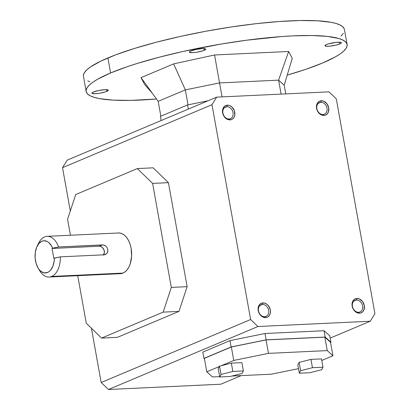 <?xml version="1.0" encoding="UTF-8"?>
<svg xmlns="http://www.w3.org/2000/svg" width="410" height="410" viewBox="0 0 410 410"><rect width="100%" height="100%" fill="white"/><g stroke="black" fill="none" stroke-linecap="round" stroke-linejoin="round"><path stroke-width="0.61" d="M37.689 245.206A20.372 12.203 87.3 0 1 44.567 236.939A20.372 12.203 -92.7 0 0 38.366 243.617L37.002 246.497A16.133 9.666 87.3 0 1 52.629 248.204L58.563 246.974L102.474 244.908L99.343 246.225L52.039 248.455L58.563 246.974A20.372 12.203 -92.7 0 0 44.567 236.939A20.372 12.203 87.3 0 1 47.165 236.339A20.372 12.203 87.3 0 1 58.563 246.974L103.305 244.96L105.806 246.138L107.107 247.64L107.815 249.495L107.507 252.329L106.492 253.8L104.253 254.794L60.342 256.86L54.407 258.09A16.133 9.666 87.3 0 1 48.4 272.061A16.133 9.666 87.3 0 1 38.012 267.884A16.133 9.666 87.3 0 1 35.465 260.755A16.133 9.666 87.3 0 1 37.002 246.497M49.082 277.042L120.402 273.685A20.372 12.203 -92.7 0 0 122.995 273.086L51.675 276.448A20.372 12.203 87.3 0 1 49.082 277.042A20.372 12.203 87.3 0 1 38.817 269.109M229.067 118.967A6.324 4.946 67.1 0 0 233.018 112.596A6.324 4.946 67.1 0 0 226.863 106.708L227.365 105.175A7.585 5.935 -112.9 0 1 234.756 112.243A7.585 5.935 -112.9 0 1 230.015 119.884L229.067 118.967A6.324 4.946 -112.9 0 1 223.112 113.924A6.324 4.946 -112.9 0 1 225.51 107.01A6.324 4.946 -112.9 0 1 226.863 106.708L224.347 107.763L226.863 106.708A6.324 4.946 -112.9 0 1 232.818 111.745A6.324 4.946 -112.9 0 1 230.42 118.659A6.324 4.946 -112.9 0 1 229.067 118.967L230.015 119.884L232.234 119.218L233.915 117.526L234.802 115.082L234.382 110.813L232.045 107.128L229.79 105.621L228.575 105.257L226.207 105.37L224.219 106.569L222.907 108.681L222.579 109.977L222.62 112.817L224.378 116.855L226.417 118.803L227.591 119.433L230.015 119.884A7.585 5.935 -112.9 0 1 222.62 112.817A7.585 5.935 -112.9 0 1 227.365 105.175L226.863 106.708A6.324 4.946 67.1 0 0 222.907 113.073A6.324 4.946 67.1 0 0 229.067 118.967M264.645 316.699A6.324 4.946 -112.9 0 1 258.689 311.661A6.324 4.946 -112.9 0 1 261.088 304.743A6.324 4.946 -112.9 0 1 262.441 304.44L259.925 305.501L262.441 304.44L262.943 302.908A7.585 5.935 -112.9 0 1 270.339 309.981A7.585 5.935 -112.9 0 1 265.593 317.622L264.645 316.699A6.324 4.946 67.1 0 0 268.601 310.334A6.324 4.946 67.1 0 0 262.441 304.44A6.324 4.946 67.1 0 0 258.484 310.811A6.324 4.946 67.1 0 0 264.645 316.699L265.593 317.622A7.585 5.935 -112.9 0 1 258.197 310.549A7.585 5.935 -112.9 0 1 262.943 302.908L262.441 304.44A6.324 4.946 -112.9 0 1 268.396 309.478A6.324 4.946 -112.9 0 1 265.998 316.397A6.324 4.946 -112.9 0 1 264.645 316.699M356.398 300.012A6.324 4.946 67.1 0 0 352.446 306.383A6.324 4.946 67.1 0 0 358.606 312.271L359.555 313.194A7.585 5.935 -112.9 0 1 352.159 306.121A7.585 5.935 -112.9 0 1 356.905 298.48L356.398 300.012A6.324 4.946 -112.9 0 1 362.358 305.055A6.324 4.946 -112.9 0 1 359.959 311.969A6.324 4.946 -112.9 0 1 358.606 312.271A6.324 4.946 -112.9 0 1 352.651 307.233A6.324 4.946 -112.9 0 1 355.05 300.32A6.324 4.946 -112.9 0 1 356.398 300.012L353.886 301.073L356.398 300.012L356.905 298.48L354.686 299.151L353 300.837L352.118 303.287L352.533 307.551L353.917 310.16L355.957 312.112L357.13 312.743L359.555 313.194L360.713 312.999L362.701 311.795L364.008 309.688L364.295 305.553L362.537 301.514L359.329 298.931L356.905 298.48A7.585 5.935 -112.9 0 1 364.295 305.553A7.585 5.935 -112.9 0 1 359.555 313.194L358.606 312.271A6.324 4.946 67.1 0 0 362.558 305.906A6.324 4.946 67.1 0 0 356.398 300.012M320.82 102.28A6.324 4.946 -112.9 0 1 326.78 107.317A6.324 4.946 -112.9 0 1 324.382 114.236A6.324 4.946 -112.9 0 1 323.029 114.539L323.977 115.456A7.585 5.935 -112.9 0 1 316.582 108.389A7.585 5.935 -112.9 0 1 321.327 100.747L320.82 102.28A6.324 4.946 67.1 0 0 316.868 108.645A6.324 4.946 67.1 0 0 323.029 114.539A6.324 4.946 67.1 0 0 326.98 108.168A6.324 4.946 67.1 0 0 320.82 102.28L321.327 100.747L319.108 101.413L317.422 103.105L316.54 105.549L316.582 108.389L318.339 112.427L320.379 114.38L322.767 115.374L323.977 115.456L325.135 115.261L327.124 114.062L328.43 111.95L328.717 107.815L326.96 103.776L323.751 101.198L321.327 100.747A7.585 5.935 -112.9 0 1 328.717 107.815A7.585 5.935 -112.9 0 1 323.977 115.456L323.029 114.539A6.324 4.946 -112.9 0 1 317.068 109.501A6.324 4.946 -112.9 0 1 319.467 102.582A6.324 4.946 -112.9 0 1 320.82 102.28L318.309 103.34L320.82 102.28M38.012 267.884L39.637 270.626A20.372 12.203 -92.7 0 0 51.675 276.448A20.372 12.203 -92.7 0 0 60.342 256.86L53.818 258.341L54.407 258.09L54.212 260.888L52.957 266.029L50.686 270.041L49.256 271.461L47.688 272.43L44.321 272.906L41.005 271.405L39.498 269.959L38.15 268.114L36.1 263.44L35.116 257.951L35.311 252.334L36.664 247.271L39.011 243.381L42.056 241.152L43.732 240.752L47.119 241.449L48.728 242.52L51.527 245.954L52.629 248.204L52.039 248.455L53.818 258.341L52.039 248.455L99.343 246.225L102.474 244.908L104.166 245.185L105.806 246.138L107.107 247.64L107.815 249.495L107.789 251.432L107.066 253.129L105.806 254.318L104.253 254.794L60.342 256.86A20.372 12.203 87.3 0 1 51.675 276.448L122.995 273.086L125.209 271.743L127.202 269.698L128.899 267.018L130.226 263.814L131.61 256.337L131.144 248.404L130.221 244.642L128.889 241.218L127.197 238.256L125.204 235.878L122.985 234.166L120.637 233.198L118.239 232.998M204.2 50.328L203.893 48.605L204.2 50.328L203.135 50.727L197.236 52.152L192.71 52.664L189.389 52.295L189.497 51.706L190.824 50.958A8.364 1.44 -10.2 0 1 199.916 48.826A8.364 1.44 -10.2 0 1 205.743 49.164A8.364 1.44 -10.2 0 1 204.2 50.328A8.364 1.44 -10.2 0 1 195.114 52.459A8.364 1.44 -10.2 0 1 189.287 52.121A8.364 1.44 -10.2 0 1 190.824 50.958L196.18 49.436L202.314 48.621L205.641 48.99L205.533 49.579L204.2 50.328M106.805 91.374L106.492 89.652L106.805 91.374L105.739 91.773L99.84 93.198L95.315 93.711L91.994 93.342L92.101 92.752L93.429 92.004A8.364 1.44 -10.2 0 1 102.515 89.872A8.364 1.44 -10.2 0 1 108.348 90.21A8.364 1.44 -10.2 0 1 106.805 91.374A8.364 1.44 -10.2 0 1 97.713 93.506A8.364 1.44 -10.2 0 1 91.886 93.167A8.364 1.44 -10.2 0 1 93.429 92.004L98.784 90.482L104.919 89.667L108.24 90.036L108.132 90.625L106.805 91.374M347.111 44.495L344.405 29.469A132.568 22.796 169.8 0 0 251.996 24.159A132.568 22.796 169.8 0 0 107.902 57.938L110.608 72.965A132.568 22.796 -10.2 0 1 254.702 39.186A132.568 22.796 -10.2 0 1 347.111 44.495A132.568 22.796 -10.2 0 1 322.67 62.976A132.568 22.796 -10.2 0 1 287.226 75.127L305.783 69.331L322.67 62.976L335.488 56.811L340.208 53.879L343.734 51.076L346.04 48.441L347.101 45.992L346.901 43.757L345.451 41.753L342.755 40.001L338.85 38.519L327.554 36.418L311.995 35.526L292.771 35.885L282.013 36.531L246.4 40.241L221.031 44.07L182.973 51.475L159.018 57.251L137.273 63.437L127.5 66.61L110.608 72.965L107.902 57.938A132.568 22.796 169.8 0 0 83.466 76.419L86.167 91.445A132.568 22.796 -10.2 0 1 110.608 72.965L97.79 79.13L93.075 82.067L89.544 84.865L87.238 87.499L86.182 89.949L86.377 92.188L87.832 94.192L90.523 95.94L94.428 97.421L99.512 98.62L113.006 100.122L130.482 100.388L156.497 99.01A132.568 22.796 -10.2 0 1 86.167 91.445M339.854 43.937L339.541 42.215L339.854 43.937A8.364 1.44 -10.2 0 1 330.762 46.069A8.364 1.44 -10.2 0 1 324.935 45.735A8.364 1.44 -10.2 0 1 326.473 44.567A8.364 1.44 -10.2 0 1 335.564 42.435A8.364 1.44 -10.2 0 1 341.392 42.773A8.364 1.44 -10.2 0 1 339.854 43.937L336.056 45.115L329.758 46.176L326.165 46.243L324.935 45.638L326.473 44.567L328.82 43.767L336.569 42.327L340.874 42.394L341.289 42.599L341.181 43.188L339.854 43.937M284.207 85.229L285.765 93.885L284.207 85.229L278.595 80.14L281.106 94.105L278.595 80.14L284.207 85.229L292.258 58.307L288.655 51.486L278.595 80.14L288.655 51.486L214.568 54.976L219.545 82.922L278.595 80.14L219.545 82.922L185.351 89.882L173.63 63.893L141.025 77.633L158.178 101.337L185.351 89.882L188.041 104.837L185.351 89.882L158.178 101.337L141.025 77.633L144.622 84.455L152.469 93.444L144.622 84.455L141.025 77.633L173.63 63.893L214.568 54.976L288.655 51.486L292.258 58.307L284.207 85.229M160.853 116.194L158.178 101.337L160.853 116.194M222.056 96.888L219.545 82.922L222.056 96.888M89.836 81.769L87.817 80.913M83.471 76.444L83.476 74.922L84.537 72.473L86.838 69.833L90.369 67.035L100.952 61.059L115.876 54.771L134.567 48.411L156.312 42.225L180.272 36.449L205.523 31.309L231.096 27.004L256.009 23.688L279.307 21.505L300.094 20.52L317.571 20.792L331.06 22.294L336.149 23.488L340.054 24.974L342.745 26.722L344.2 28.726M343.339 33.415L341.033 36.049M173.63 63.893L185.351 89.882L219.545 82.922L214.568 54.976L173.63 63.893M374.94 313.67L370.25 321.225L330.199 338.101L370.25 321.225L257.941 326.514L250.633 319.528L211.98 104.693L216.67 97.144L328.979 91.85L336.282 98.841L374.94 313.67L370.25 321.225L257.941 326.514L108.486 389.5L220.795 384.211L241.193 375.611L220.795 384.211L108.486 389.5L257.941 326.514L250.633 319.528L211.98 104.693L62.525 167.68L70.31 210.935L62.525 167.68L211.98 104.693L216.67 97.144L328.979 91.85L336.282 98.841L374.94 313.67M86.279 323.254L77.726 275.694L86.279 323.254L101.552 338.091L86.279 323.254M70.443 235.243L67.568 219.247L75.722 194.535L137.329 168.571L152.602 183.408L171.313 287.42L163.159 312.128L101.552 338.091L117.373 337.348L101.552 338.091L163.159 312.128L178.986 311.385L117.373 337.348L178.986 311.385L163.159 312.128L171.313 287.42L187.139 286.672L178.986 311.385L187.139 286.672L168.423 182.665L153.155 167.828L137.329 168.571L152.602 183.408L168.423 182.665L187.139 286.672L171.313 287.42L152.602 183.408L168.423 182.665L153.155 167.828L137.329 168.571L75.722 194.535L67.568 219.247L70.443 235.243M118.249 273.47L120.642 273.67L122.995 273.086A20.372 12.203 -92.7 0 0 131.456 250.561A20.372 12.203 -92.7 0 0 118.48 232.982L47.165 236.339M325.197 337.051L330.947 342.258L330.547 342.427L330.947 342.258L329.809 335.933L330.947 342.258L325.197 337.051L324.059 330.721L329.809 335.933L324.059 330.721L265.009 333.504L324.059 330.721L325.197 337.051L266.146 339.834L325.197 337.051M204.462 358.883L203.944 358.412L231.117 346.962L266.146 339.834L265.009 333.504L266.146 339.834L231.117 346.962L229.979 340.633L265.009 333.504L229.979 340.633L202.801 352.087L229.979 340.633L231.117 346.962L203.944 358.412L202.801 352.087L203.944 358.412L204.462 358.883M330.527 342.314L324.828 337.153L266.049 339.926L231.342 346.988L204.364 358.361L206.784 371.803L204.364 358.361L231.342 346.988L233.761 360.436L268.468 353.369L266.049 339.926L231.342 346.988L233.761 360.436L221.221 365.72L233.761 360.436L268.468 353.369L327.247 350.601L268.468 353.369L266.049 339.926L324.828 337.153L327.247 350.601L332.946 355.762L321.783 360.467L332.946 355.762L327.247 350.601L324.828 337.153L330.527 342.314L332.946 355.762L330.527 342.314M310.954 359.391L312.446 367.698L322.993 367.201L321.502 358.893L310.954 359.391L299.121 362.404L300.612 370.712L312.446 367.698L310.954 359.391L321.502 358.893L322.993 367.201L321.712 369.717L309.878 372.731L299.331 373.223L300.612 370.712L312.446 367.698L322.993 367.201L321.712 369.717L309.878 372.731L299.331 373.223L297.834 364.92L299.121 362.404L310.954 359.391M188.318 109.091L187.57 104.934L160.392 116.384L161.14 120.545L160.392 116.384L187.57 104.934L188.318 109.091M212.482 376.964L206.784 371.803L219.329 366.519L206.784 371.803L212.482 376.964L219.663 376.626L212.482 376.964M298.506 368.651L271.261 374.197L298.506 368.651M265.593 317.622L267.812 316.95L269.493 315.264L270.38 312.815L270.339 309.981L268.581 305.942L266.541 303.989L264.153 302.995L261.785 303.108L259.796 304.307L258.49 306.413L258.197 310.549L259.166 313.342L260.914 315.669L263.169 317.171L265.593 317.622M67.219 160.125L216.67 97.144L67.219 160.125L62.525 167.68L67.219 160.125M101.183 382.509L250.633 319.528L101.183 382.509L108.486 389.5L101.183 382.509L91.42 328.246L101.183 382.509M242.105 373.464L243.391 370.953L241.895 362.645L243.391 370.953L232.839 371.445L221.005 374.458L219.724 376.974L230.271 376.477L242.105 373.464L243.391 370.953L232.839 371.445L231.348 363.142L241.895 362.645L231.348 363.142L232.839 371.445L221.005 374.458L219.724 376.974L230.271 376.477L242.105 373.464M218.228 368.672L219.514 366.156L231.348 363.142L219.514 366.156L221.005 374.458L219.514 366.156L218.228 368.672L219.724 376.974L218.228 368.672M231.968 376.047L271.261 374.197L231.968 376.047M208.095 100.757L187.57 104.934L208.095 100.757M103.54 254.825A5.099 3.987 67.1 0 0 103.761 249.295A5.099 3.987 67.1 0 0 99.343 246.225L100.973 246.528L102.49 247.537L104.063 250.018L104.345 252.883L103.238 255.174M297.834 364.92L299.331 373.223L300.612 370.712L299.121 362.404L297.834 364.92M105.806 254.318L105.052 254.651"/></g></svg>

